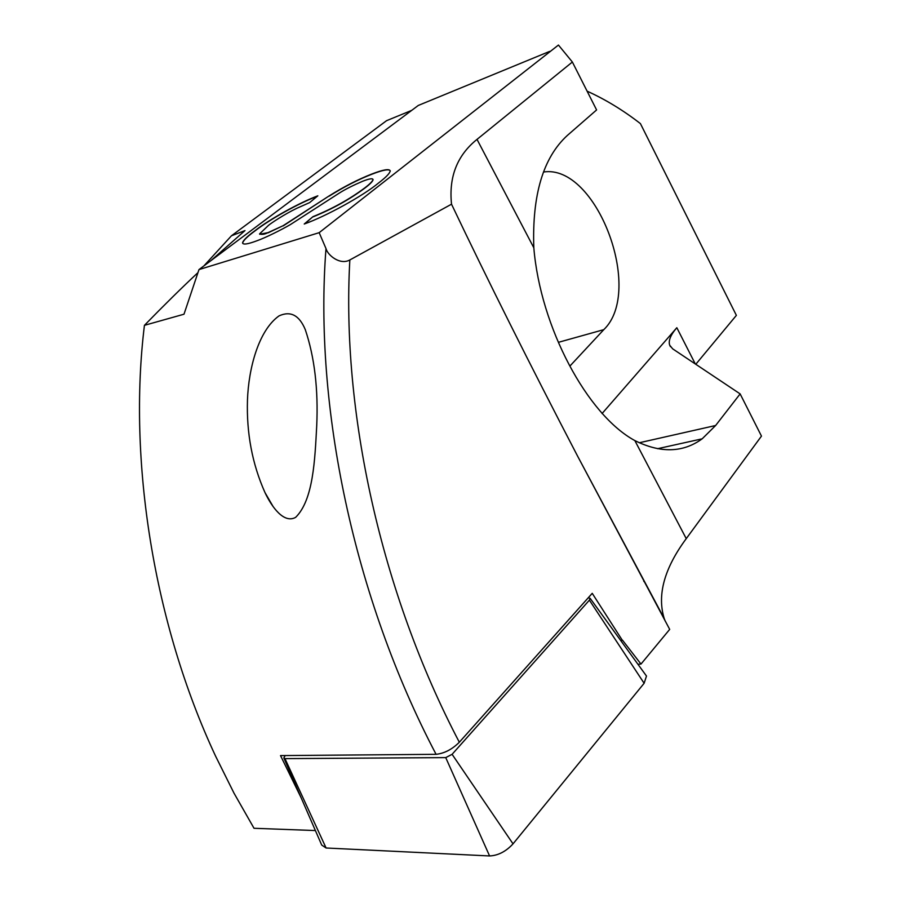 <?xml version="1.0" encoding="UTF-8"?>
<svg xmlns="http://www.w3.org/2000/svg" width="901" height="901" viewBox="0 0 901 901"><rect width="100%" height="100%" fill="white"/><g stroke="black" fill="none" stroke-linecap="round" stroke-linejoin="round"><path stroke-width="1.35" d="M315.395 830.553L254.014 828.278L234.012 793.173L215.576 756.119C153.564 623.616 127.818 460.129 144.43 325.329L183.995 314.212L198.986 269.579L319.168 232.672L558.44 45.05L572.372 62.023L596.597 109.945L567.326 135.465C543.168 157.585 532.007 195.021 533.82 247.786L477.012 139.385L572.372 62.023M622.411 640.42L592.227 593.331L459.33 742.233C452.088 749.407 444.339 753.427 436.073 754.317L280.515 755.59L301.182 797.869M436.073 754.317C353.642 597.397 313.807 405.585 325.993 248.575L319.168 232.672M279.006 315.902C290.527 310.62 299.29 315.204 305.293 329.653C314.562 357.201 318.368 389.288 316.713 425.891C314.911 459.206 313.435 499.886 295.641 517.354C284.018 523.909 271.832 507.15 264.995 492.599C252.269 464.083 246.424 433.201 247.471 399.976C248.575 368.712 258.396 330.566 279.006 315.902M210.811 260.727L244.993 230.588L231.456 235.78L386.574 120.678L411.746 110.35M695.786 364.286L736.376 315.373L640.42 123.617C623.233 110.282 605.461 99.47 587.103 91.159M549.723 51.368L418.301 105.44L198.986 269.579M268.307 225.543L259.567 233.9C261.797 234.789 264.624 234.361 268.048 232.627L283.117 225.701L328.944 196.035C343.912 186.676 358.204 179.344 371.809 174.028C383.207 169.625 389.345 168.566 390.223 170.852C389.908 173.206 386.079 177.215 378.702 182.88C362.957 196.013 325.7 216.42 304.234 224.022L312.94 216.679C332.356 208.807 349.656 199.189 364.86 187.836C369.928 183.962 372.642 181.191 372.991 179.524C372.665 178.139 369.207 178.713 362.641 181.259C352.989 185.403 345.252 189.323 339.429 193.005L290.359 224.597C281.506 229.766 265.66 237.65 257.427 240.59C247.719 244.261 242.763 244.982 242.572 242.763C243.18 240.364 247.257 236.377 254.792 230.825C269.568 219.236 299.323 202.725 317.839 195.81L309.662 202.59L296.666 208.368C284.468 214.213 270.446 223.538 268.295 225.543M695.302 363.959L676.831 327.716C670.581 334.935 668.204 340.769 669.691 345.207L672.709 348.867L740.138 393.895L761.469 436.107L686.247 538.64C664.33 568.328 656.975 594.919 664.183 618.424L665.231 621.127M459.33 742.233C380.886 592.757 341.254 411.115 349.847 259.95L451.525 204.189C487.745 280.301 529.754 364.263 577.564 456.075L669.691 629.382L640.983 664.071L637.919 664.24M643.877 581.483L644.125 580.841M622.535 640.239L640.983 664.071M349.847 259.95C340.049 265.48 327.581 255.141 325.993 248.575M740.138 393.895L715.619 425.509L702.172 438.821C683.026 452.764 660.591 453.349 634.856 440.589C587.283 414.843 540.431 327.345 533.82 247.786M451.525 204.189C448.687 176.923 457.179 155.321 477.012 139.385M231.456 235.78L203.896 265.896M569.973 365.997L603.794 329.653C644.452 290.753 596.304 163.588 543.472 172.023M197.882 272.699C182.115 287.419 164.297 304.966 144.43 325.329M622.433 640.397L620.71 640.51M676.831 327.716L602.059 413.559M643.798 581.325L644.046 580.683M312.94 216.679L304.82 223.797M313.041 216.859C332.458 208.987 349.757 199.369 364.961 188.016L364.86 187.836M364.961 188.016C370.029 184.142 372.744 181.371 373.093 179.704L372.958 179.367M242.763 243.439L242.673 242.943C243.281 240.533 247.347 236.546 254.882 230.994L254.792 230.825M254.882 230.994C269.5 219.54 298.85 203.187 317.343 196.227M268.048 232.627L259.702 234.283M268.149 232.807L283.117 225.701M328.944 196.035L283.218 225.881M329.034 196.204C344.013 186.845 358.294 179.513 371.899 174.208L371.809 174.028M371.899 174.208C383.297 169.805 389.435 168.746 390.313 171.032M285.178 755.545L283.838 757.955L284.975 758.619L445.736 757.617L452.099 754.317L589.389 600.156L590.121 598.32L588.297 597.746M645.533 674.748L646.479 676.043L644.125 683.273L513.029 843.854C505.934 851.524 498.118 855.556 489.581 855.95L326.094 847.999L321.702 845.059L283.973 758.27M686.247 538.64L634.856 440.589M603.794 329.653L558.474 342.312M715.619 425.509L639.271 442.763M445.736 757.617L489.581 855.95M452.099 754.317L513.029 843.854M589.389 600.156L644.125 683.273M284.975 758.619L326.094 847.999M264.995 492.599L273.048 506.452M577.564 456.075L664.183 618.424M669.691 345.207L670.423 346.637M657.55 448.709L702.172 438.821M590.121 598.32L646.479 676.043"/></g></svg>

